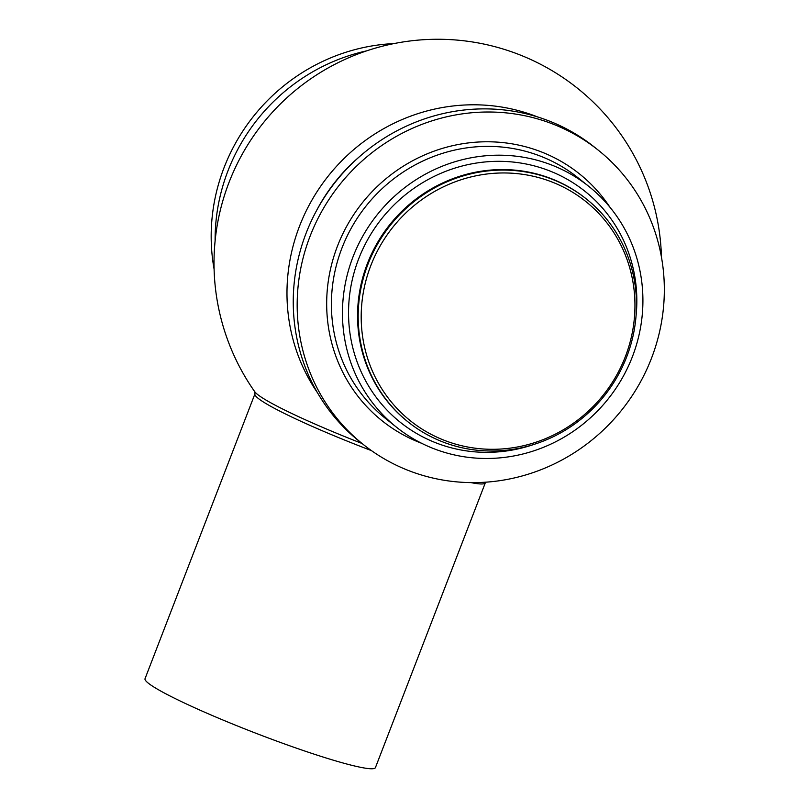 <?xml version="1.0" encoding="UTF-8"?>
<svg xmlns="http://www.w3.org/2000/svg" width="809" height="809" viewBox="0 0 809 809"><rect width="100%" height="100%" fill="white"/><g stroke="black" fill="none" stroke-linecap="round" stroke-linejoin="round"><path stroke-width="1.21" d="M362.048 443.494A125.516 11.164 -158.9 0 1 255.159 392.234A125.516 11.164 -158.9 0 1 254.754 391.728A223.739 223.739 0 0 1 577.323 88.13A223.739 223.739 0 0 1 661.449 257.1M371.473 450.633A123.474 10.982 -158.9 0 1 254.926 393.902L145.033 678.7A123.474 10.982 21.1 0 0 287.731 745.089A123.474 10.982 21.1 0 0 375.437 767.599L485.329 482.811A123.474 10.982 -158.9 0 1 470.949 482.609M215.113 241.102A188.305 180.508 -51.4 0 1 227.976 170.841A188.305 180.508 -51.4 0 1 366.952 50.795M214.122 269.266A188.305 180.508 -51.4 0 1 224.042 167.706A188.305 180.508 -51.4 0 1 394.195 43.575M367.933 264.3A142.738 136.832 -51.4 0 1 586.353 198.963A142.738 136.832 -51.4 0 1 626.732 356.779A142.738 136.832 -51.4 0 1 408.312 422.116A142.738 136.832 -51.4 0 1 367.933 264.3M625.357 356.617A140.402 134.587 -51.4 0 1 447.731 441.603A140.402 134.587 -51.4 0 1 370.785 265.655A140.402 134.587 -51.4 0 1 548.421 180.66A140.402 134.587 -51.4 0 1 625.357 356.617M408.312 422.116L407.685 421.62A142.738 136.832 -51.4 0 1 367.306 263.805A142.738 136.832 -51.4 0 1 585.736 198.468L586.353 198.963M632.385 356.749A154.104 147.713 -51.4 0 1 396.582 427.294A154.104 147.713 -51.4 0 1 352.987 256.918A154.104 147.713 -51.4 0 1 588.79 186.373A154.104 147.713 -51.4 0 1 632.385 356.749M363.312 444.505L359.378 441.37A188.305 180.508 -51.4 0 1 306.115 233.184A188.305 180.508 -51.4 0 1 594.261 146.985L598.195 150.12A188.305 180.508 -51.4 0 1 651.467 358.306A188.305 180.508 -51.4 0 1 363.312 444.505A188.305 180.508 -51.4 0 1 310.039 236.319A188.305 180.508 -51.4 0 1 598.195 150.12M317.472 392.739A183.825 176.21 -51.4 0 1 328.444 175.796A183.825 176.21 -51.4 0 1 537.54 116.921M533.97 444.414A147.865 141.737 -51.4 0 1 386.459 409.536A147.865 141.737 -51.4 0 1 358.64 258.941A147.865 141.737 -51.4 0 1 527.276 164.247A147.865 141.737 -51.4 0 1 635.995 316.531M396.582 427.294L385.529 418.475A154.104 147.713 -51.4 0 1 341.934 248.1A154.104 147.713 -51.4 0 1 577.737 177.555L588.79 186.373M421.57 443.261A158.048 151.505 -51.4 0 1 337.474 246.118A158.048 151.505 -51.4 0 1 465.357 143.324A158.048 151.505 -51.4 0 1 609.915 207.195M317.027 209.683A174.35 167.129 -51.4 0 1 358.953 157.138M254.936 391.94L254.926 393.902M485.329 482.811L485.653 482.194"/></g></svg>
